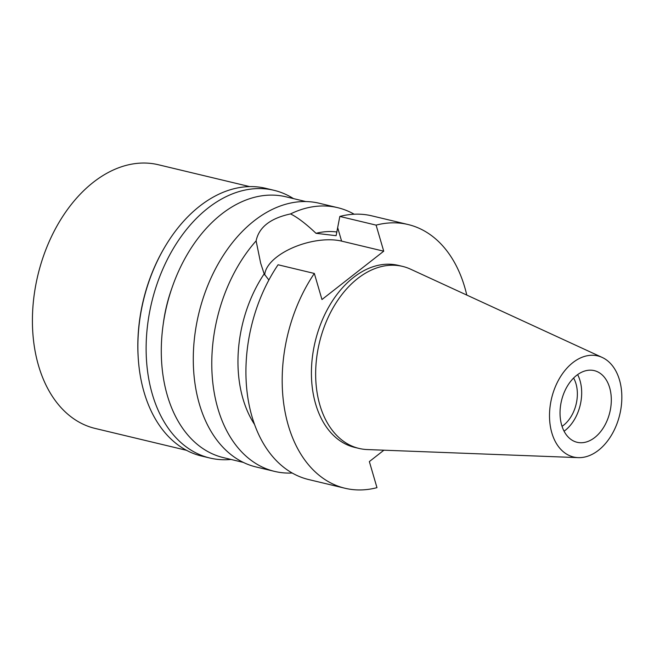 <?xml version="1.0" encoding="UTF-8"?>
<svg xmlns="http://www.w3.org/2000/svg" width="654" height="654" viewBox="0 0 654 654"><rect width="100%" height="100%" fill="white"/><g stroke="black" fill="none" stroke-linecap="round" stroke-linejoin="round"><path stroke-width="0.98" d="M551.853 432.923A51.977 35.046 -76.5 0 1 561.573 375.044A51.977 35.046 -76.5 0 1 602.203 357.444A51.977 35.046 -76.5 0 1 619.493 379.982A51.977 35.046 -76.5 0 1 613.141 432.204A51.977 35.046 -76.5 0 1 578.218 457.636A51.977 35.046 -76.5 0 1 551.853 432.923M561.696 425.214A36.845 24.844 103.5 0 0 577.098 442.284A36.845 24.844 103.5 0 0 603.994 426.76A36.845 24.844 103.5 0 0 609.651 387.691A36.845 24.844 103.5 0 0 594.249 370.622A36.845 24.844 103.5 0 0 567.353 386.146A36.845 24.844 103.5 0 0 561.696 425.214M578.218 457.636L367.352 449.56A93.579 63.103 -76.5 0 1 358.981 448.415A93.579 63.103 -76.5 0 1 319.88 405.063A93.579 63.103 -76.5 0 1 334.243 305.827A93.579 63.103 -76.5 0 1 402.562 266.391A93.579 63.103 -76.5 0 1 410.54 269.162L602.203 357.444M402.562 266.391L398.327 265.377A93.579 63.103 103.5 0 0 330.008 304.813A93.579 63.103 103.5 0 0 315.645 404.049A93.579 63.103 103.5 0 0 354.754 447.401L358.981 448.415M383.906 450.189L369.355 461.585L376.974 487.655A135.582 91.421 -76.5 0 1 344.969 488.244A135.582 91.421 -76.5 0 1 288.308 425.435A135.582 91.421 -76.5 0 1 314.337 273.454L321.964 299.532L383.726 251.193L376.099 225.123A135.582 91.421 -76.5 0 1 408.104 224.535A135.582 91.421 -76.5 0 1 464.765 287.335A135.582 91.421 -76.5 0 1 466.784 295.068M264.739 274.966A47.456 22.661 163.7 0 1 276.642 257.12A47.456 22.661 163.7 0 1 341.601 241.113L383.726 251.193M344.969 488.244L308.704 479.562A135.582 91.421 103.5 0 1 252.043 416.753A135.582 91.421 103.5 0 1 278.073 264.772L314.337 273.454M408.104 224.535L371.832 215.853A135.582 91.421 103.5 0 0 339.827 216.441L336.115 235.685L316.013 233.314C305.966 223.791 297.472 217.324 290.548 213.923C270.388 218.273 258.91 227.257 256.115 240.876L260.66 263.17L264.167 273.895L268.876 280.018M376.099 225.123L339.827 216.441M292.215 473.022A135.582 91.421 -76.5 0 1 274.557 471.387A135.582 91.421 -76.5 0 1 217.896 408.578A135.582 91.421 -76.5 0 1 256.115 240.876M264.167 273.895A112.006 75.521 103.5 0 0 243.018 398.915A112.006 75.521 103.5 0 0 254.553 424.454M290.548 213.923A135.582 91.421 -76.5 0 1 337.693 207.678L319.201 203.247A135.582 91.421 103.5 0 0 220.218 260.382A135.582 91.421 103.5 0 0 199.405 404.156A135.582 91.421 103.5 0 0 256.066 466.964L274.557 471.387M336.916 232.007A112.006 75.521 103.5 0 0 316.013 233.314M337.693 207.678A135.582 91.421 -76.5 0 1 354.174 214.218M305.786 201.555L285.839 196.78A134.111 90.432 103.5 0 0 187.935 253.286A134.111 90.432 103.5 0 0 167.342 395.498A134.111 90.432 103.5 0 0 223.39 457.62L243.337 462.403M562.039 426.334A30.656 20.666 103.5 0 0 575.986 383.751A30.656 20.666 103.5 0 0 573.607 378.037M577.629 374.603A36.845 24.844 -76.5 0 1 580.016 380.595A36.845 24.844 -76.5 0 1 564.083 431.207M171.716 288.659A114.949 77.507 103.5 0 0 163.247 324.024M249.656 186.603L158.325 164.734A135.582 91.421 103.5 0 0 59.35 221.869A135.582 91.421 103.5 0 0 38.537 365.643A135.582 91.421 103.5 0 0 95.198 428.452L186.521 450.312M138.174 357.027L138.117 356.152A135.582 91.421 -76.5 0 1 163.86 248.634L164.301 247.882A137.642 92.811 103.5 0 0 138.174 357.027A137.642 92.811 103.5 0 0 144.093 392.286A137.642 92.811 103.5 0 0 201.612 456.051L209.869 458.021A137.642 92.811 -76.5 0 1 152.341 394.264A137.642 92.811 -76.5 0 1 173.474 248.299A137.642 92.811 -76.5 0 1 273.961 190.298A137.642 92.811 -76.5 0 1 293.466 198.603M273.961 190.298L265.704 188.319A137.642 92.811 103.5 0 0 164.301 247.882M231.017 459.451A137.642 92.811 -76.5 0 1 209.869 458.021M337.726 227.854L341.601 241.113"/></g></svg>
